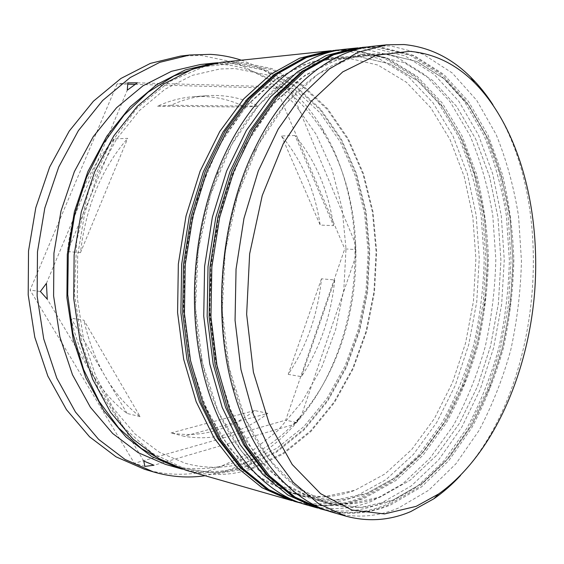 <?xml version="1.0" encoding="UTF-8"?>
<svg xmlns="http://www.w3.org/2000/svg" width="564" height="564" viewBox="0 0 564 564"><rect width="100%" height="100%" fill="white"/><g stroke="black" fill="none" stroke-linecap="round" stroke-linejoin="round"><path stroke-width="0.42" stroke-dasharray="2.82 2.11" d="M492.88 104.685C558.275 204.979 542.293 388.053 460.513 475.494M385.367 53.763L416.93 61.532L445.13 79.432L469.029 105.743L488.022 138.709L501.756 176.638L510.075 217.937L512.93 261.139L510.357 304.863L502.468 347.762L489.425 388.476L471.476 425.601L448.986 457.651L422.499 483.052L392.777 500.169C372.571 508.383 351.873 509.687 330.687 504.096C290.509 493.31 252.284 451.249 233.997 387.235C212.536 315.354 220.905 219.438 254.505 152.358C283.607 92.482 328.544 57.683 369.977 54.024L385.367 53.763L351.795 57.606L317.997 74.053L286.138 103.282L258.58 144.363L237.62 195.095L225.142 252.108L222.258 311.18L229.139 367.827L244.966 417.952L268.161 458.377L296.657 487.113L328.255 503.377L360.882 507.41L392.777 500.169L422.499 483.052L448.986 457.651L471.476 425.601C484.356 401.519 494.691 375.575 502.468 347.762C508.721 319.323 512.211 290.446 512.93 261.139L510.075 217.937C505.541 189.772 498.195 163.363 488.022 138.709L469.029 105.743L445.13 79.432L416.93 61.532L385.367 53.763M332.929 512.436C355.242 518.45 377.006 517.026 398.205 508.164L428.753 490.222L455.931 463.798L478.97 430.579C492.161 405.678 502.736 378.881 510.702 350.195C517.11 320.867 520.692 291.102 521.453 260.899L518.584 216.35C513.987 187.297 506.5 160.021 496.13 134.521L476.721 100.357L452.243 72.982L423.296 54.236L390.81 45.924L373.629 46.192M358.281 56.435L390.055 63.951L418.509 81.406L442.684 107.132L461.951 139.421L475.931 176.602L484.448 217.119L487.451 259.525L484.969 302.431L477.102 344.505L464.017 384.401L445.983 420.737L423.36 452.046L396.704 476.77L366.804 493.331C346.493 501.227 325.689 502.355 304.412 496.722C259.144 484.829 216.632 433.483 201.545 358.866C189.215 300.182 195.313 230.338 217.626 174.678C245.418 103.797 296.178 60.595 342.82 56.731L358.281 56.435L324.568 60.277L290.707 76.429L258.862 105.017L231.381 145.117L210.548 194.587L198.204 250.162L195.447 307.747L202.434 363.019L218.353 412.002L241.639 451.609L270.241 479.872L301.966 496.003L334.748 500.19L366.804 493.331L396.704 476.77L423.36 452.046L445.983 420.737C458.934 397.183 469.304 371.768 477.102 344.505C483.348 316.608 486.802 288.282 487.451 259.525L484.448 217.119C479.795 189.483 472.294 163.588 461.951 139.421L442.684 107.132L418.509 81.406L390.055 63.951L358.281 56.435M306.414 504.829C328.833 510.878 350.709 509.652 372.036 501.135L402.774 483.778L430.128 458.053L453.308 425.616C466.576 401.258 477.2 375.011 485.181 346.888C491.582 318.124 495.129 288.923 495.819 259.285L492.795 215.568C488.064 187.058 480.422 160.303 469.868 135.318L450.171 101.858L425.404 75.097L396.182 56.823L363.47 48.779L346.197 49.096M292.617 93.892L287.182 87.406L284.496 87.046L292.617 93.892L355.595 243.972L355.433 249.542L344.766 248.879L285.715 420.152L134.38 463.305L30.054 290.115L117.093 83.888L127.753 84.177M355.595 243.972L355.835 256.035L355.433 249.542M293.788 424.488L296.304 422.457L301.211 416.119L293.788 424.488L153.972 465.229M200.347 64.529L217.725 64.021C261.752 66.129 300.168 94.054 324.321 134.07C374.771 216.372 363.54 345.027 299.59 417.346C280.188 439.582 257.508 454.944 231.564 463.411C209.977 470.186 187.939 470.503 165.442 464.355M241.364 60.193C275.161 72.255 302.071 94.921 322.1 128.197C374.595 214.123 362.976 347.212 296.382 422.746C276.156 445.969 252.453 462.099 225.262 471.116L205.084 475.734M372.578 55.025L404.24 62.675L432.567 80.363L456.6 106.399L475.727 139.047L489.58 176.624L497.991 217.556L500.917 260.378L498.386 303.714L490.511 346.226L477.447 386.559L459.456 423.31L436.903 455.007L410.331 480.091L380.517 496.94C360.262 505.006 339.514 506.225 318.272 500.613L291.743 488.819L266.983 468.508L245.248 439.941L227.786 403.873L215.695 361.679L209.836 315.234L210.675 266.864L218.226 219.079L232.044 174.361L251.262 134.895L274.717 102.401L301.07 78.029L328.974 62.322L357.153 55.3L372.578 55.025L404.24 62.675L432.567 80.363L456.6 106.399L475.727 139.047L489.58 176.624L497.991 217.556L500.917 260.378L498.386 303.714L490.511 346.226L477.447 386.559L459.456 423.31L436.903 455.007L410.331 480.091L380.517 496.94L348.545 504.004L315.84 499.894L284.171 483.693L255.626 455.176L232.382 415.139L216.506 365.55L209.575 309.558L212.395 251.184L224.817 194.855L245.714 144.715L273.244 104.1L305.103 75.174L338.936 58.867L372.578 55.025M357.914 47.891L372.444 47.841L405.086 55.97L434.231 74.406L458.906 101.365L478.505 135.057L492.682 173.74L501.283 215.822L504.258 259.814L501.657 304.313L493.578 347.974L480.197 389.428L461.754 427.251L438.616 459.942L411.311 485.9L380.637 503.448C360.22 511.71 339.253 513.247 317.743 508.037M346.049 57.641L377.901 65.043L406.468 82.295L430.755 107.759L450.128 139.745L464.214 176.588L472.822 216.752L475.889 258.784L473.443 301.324L465.589 343.025L452.49 382.554L434.414 418.53L411.741 449.501L385.029 473.929L355.059 490.243C334.699 497.991 313.859 499.041 292.547 493.394L265.919 481.67L241.082 461.655L219.283 433.61L201.757 398.311L189.596 357.068L183.66 311.744L184.4 264.572L191.845 217.986L205.55 174.375L224.669 135.868L248.047 104.136L274.379 80.292L302.304 64.881L330.56 57.951L346.049 57.641L377.901 65.043L406.468 82.295L430.755 107.759L450.128 139.745L464.214 176.588L472.822 216.752L475.889 258.784L473.443 301.324L465.589 343.025L452.49 382.554L434.414 418.53L411.741 449.501L385.029 473.929L355.059 490.243L322.939 496.926L290.093 492.675L258.326 476.608L229.689 448.556L206.375 409.33L190.421 360.854L183.392 306.203L186.092 249.288L198.373 194.361L219.142 145.456L246.574 105.792L278.404 77.494L312.287 61.483L346.049 57.641M331.181 50.718L345.901 50.619L378.74 58.48L408.117 76.457L433.06 102.824L452.927 135.825L467.344 173.761L476.136 215.06L479.259 258.241L476.742 301.916L468.691 344.752L455.275 385.381L436.748 422.415L413.482 454.351L386.03 479.626L355.193 496.616C334.628 504.576 313.535 505.915 291.905 500.628M221.405 62.301L238.805 61.814L272.024 68.653L302.022 84.804L327.712 108.774L348.383 138.977L363.569 173.853L373.037 211.923L376.674 251.77L374.496 292.074L366.593 331.526L353.156 368.821L334.452 402.625L310.905 431.531L283.135 454.112L251.981 468.895C230.387 475.91 208.327 476.347 185.796 470.193M217.852 62.731L231.684 62.562L264.911 69.33L294.923 85.368L320.648 109.176L341.361 139.188L356.589 173.86L366.085 211.712L369.758 251.34L367.601 291.412L359.712 330.638L346.275 367.707L327.571 401.293L304.024 430.001L276.24 452.399L245.093 467.048C224.655 473.605 203.745 474.303 182.376 469.156M180.48 56.083L201.073 55.441L235.935 62.569L267.414 79.129L294.387 103.579L316.101 134.302L332.09 169.722L342.087 208.327L346.007 248.717L343.843 289.536L335.7 329.482L321.748 367.242L302.283 401.462L277.735 430.734L248.717 453.597L216.111 468.585C192.74 475.931 168.84 476.15 144.412 469.234M267.844 413.363L254.667 410.529C242.33 420.018 229.019 426.779 214.736 430.818C200.424 434.809 185.852 435.521 171.04 432.962L184.153 436.296L267.844 413.363C255.499 422.993 242.189 429.874 227.898 434.005C213.573 438.08 198.993 438.848 184.153 436.296M295.014 135.515L281.549 135.98C302.057 160.493 314.938 190.195 320.19 225.078L333.507 225.656L295.014 135.515C315.473 160.331 328.304 190.378 333.507 225.656M170.962 105.271L157.539 106.194C169.433 100.759 181.404 97.593 193.452 96.691C211.747 95.499 228.928 98.94 244.995 107.026L258.502 106.187L170.962 105.271C182.884 99.772 194.876 96.571 206.946 95.676C225.262 94.484 242.449 97.981 258.502 106.187M80.49 252.637L67.468 251.544C72.707 206.191 88.351 168.636 114.4 138.871L127.69 138.37L80.49 252.637C85.791 206.628 101.527 168.544 127.69 138.37M140.119 416.634L127.069 413.426C99.44 392.424 80.722 360.678 70.923 318.188L83.895 320.218L140.119 416.634C112.44 395.434 93.702 363.294 83.895 320.218M281.549 135.98L320.19 225.078M157.539 106.194L244.995 107.026M67.468 251.544L114.4 138.871M127.069 413.426L70.923 318.188M254.667 410.529L171.04 432.962M135.099 84.381L276.282 88.245L344.766 248.879M287.182 87.406L276.282 88.245M137.383 82.823L284.496 87.046M127.838 82.866L117.093 83.888M46.403 283.396L127.274 90.184M40.382 291.475L30.054 290.115M143.771 461.063L47.256 299.146M144.87 466.4L134.38 463.305M296.304 422.457L285.715 420.152M355.835 256.035L301.211 416.119M334.734 279.977C331.103 315.903 319.992 348.136 301.409 376.667L334.734 279.977L321.48 278.792C317.884 314.317 306.802 346.169 288.218 374.341L301.409 376.667M321.48 278.792L288.218 374.341M362.511 47.369L379.727 47.08L412.305 55.279L441.372 73.842L465.97 100.963L485.498 134.845L499.605 173.733L508.15 216.033L511.083 260.244L508.453 304.969L500.374 348.855L487.007 390.528L468.585 428.569L445.482 461.472L418.234 487.613L387.602 505.316C366.346 514.037 344.541 515.383 322.178 509.348M320.401 508.841C342.771 514.876 364.591 513.543 385.854 504.851L416.493 487.183L443.762 461.084L466.872 428.238C480.098 403.591 490.694 377.055 498.668 348.637C505.076 319.577 508.643 290.072 509.37 260.138L506.423 215.984C501.763 187.185 494.205 160.155 483.743 134.895L464.2 101.069L439.582 73.983L410.493 55.455L377.901 47.27L360.671 47.566M335.573 50.224L352.867 49.886L385.656 57.824L414.977 75.914L439.849 102.444L459.646 135.621L474.007 173.761L482.749 215.258L485.837 258.65L483.292 302.551L475.24 345.598L461.831 386.446L443.318 423.684L420.088 455.818L392.671 481.275L361.876 498.407C340.501 506.789 318.589 507.945 296.142 501.875M294.443 501.389C316.897 507.459 338.816 506.317 360.199 497.956L391.007 480.859L418.432 455.451L441.668 423.367C454.965 399.249 465.61 373.255 473.598 345.387C479.999 316.883 483.524 287.936 484.187 258.552L481.092 215.208C476.305 186.945 468.592 160.437 457.961 135.677L438.15 102.535L413.257 76.055L383.922 57.986L351.118 50.069L333.817 50.407M200.551 66.467C211.07 64.063 221.462 63.112 231.719 63.619L264.777 70.324L294.655 86.25L320.267 109.931L340.889 139.787L356.053 174.29L365.521 211.965L369.173 251.417L367.03 291.313L359.176 330.363L345.795 367.27L327.169 400.694L303.721 429.253L276.064 451.531L245.058 466.075C219.036 474.43 192.677 473.231 165.978 462.48M238.84 62.879L204.055 66.63L169.404 81.667L137.094 108.034L109.465 144.835L88.745 190.103L76.718 240.891L74.42 293.576L81.97 344.308L98.552 389.534L122.614 426.412L152.111 453.111L184.858 468.79L218.747 473.485L251.953 467.923L282.952 453.23L310.602 430.783L334.05 402.019L352.676 368.384L366.064 331.258L373.932 291.976L376.096 251.854L372.466 212.177L363.04 174.29L347.91 139.576L327.332 109.536L301.747 85.7L271.897 69.654L238.84 62.879M327.649 510.758C349.37 515.348 370.344 513.416 390.577 504.963L421.484 486.929L448.761 460.647L471.779 427.766C484.92 403.14 495.439 376.66 503.342 348.305C509.68 319.33 513.184 289.917 513.867 260.082C512.909 230.394 509.045 201.701 502.277 174.008L488.121 135.311L468.522 101.534L443.72 74.356L414.152 55.554L380.665 47.087L368.137 46.932M301.359 503.229C323.144 507.945 344.223 506.239 364.598 498.118L395.681 480.676L423.134 455.092L446.3 422.958C459.526 398.861 470.094 372.91 478.011 345.105C484.356 316.672 487.832 287.802 488.438 258.509C487.402 229.358 483.418 201.193 476.495 174.008L462.092 136.044L442.211 102.944L417.127 76.359L387.327 58.05L353.713 49.893L340.945 49.794M246.842 462.233L276.797 448.324L303.749 426.715L326.746 398.783L345.069 365.951L358.26 329.616L366.015 291.13L368.137 251.791L364.534 212.917L355.221 175.848L340.318 141.994L320.148 112.856L295.268 89.965L266.539 74.786L235.033 68.554L219.875 68.984L192.324 75.343L165.076 89.197L139.35 110.622L116.515 139.174L97.91 173.874L84.692 213.199L77.677 255.252L77.296 297.891L83.507 338.915L95.817 376.308L113.357 408.392L134.979 433.949L159.415 452.314L185.443 463.347C206.227 468.931 226.693 468.557 246.842 462.233M324.321 134.07L322.1 128.197M299.59 417.346L298.3 419.517M297.327 421.153L296.382 422.746M193.452 96.691L206.946 95.676M342.82 56.731L330.56 57.951M304.412 496.722L292.547 493.394M369.977 54.024L357.153 55.3M330.687 504.096L318.272 500.613M201.545 358.866L200.974 362.645M217.626 174.678L217.718 170.857M233.997 387.235L233.926 392.107M254.505 152.358L255.273 147.549"/><path stroke-width="0.85" d="M416.197 506.338L438.595 493.986C491.9 456.17 527.072 376.808 534.397 295.127C541.341 213.411 520.445 129.156 474.507 82.682C455.79 64.028 434.238 53.58 409.845 51.345L376.442 55.187L342.736 71.903L310.891 101.71L283.29 143.672L262.239 195.56L249.641 253.878L246.644 314.296L253.412 372.191L269.134 423.352L292.215 464.51L320.585 493.669L352.035 510.046L384.493 513.931L416.197 506.338M460.513 475.494C452.173 484.462 443.304 492.217 433.899 498.759L410.811 511.548C389.675 520.579 367.982 522.102 345.725 516.109L318.639 503.758L293.343 482.417L271.129 452.307L253.285 414.223L240.969 369.575L235.061 320.373L236.055 269.084L243.965 218.395L258.305 170.955L278.179 129.121L302.353 94.703L329.447 68.9L358.048 52.269L386.869 44.796L404 44.542C429.204 47.023 451.44 57.902 470.707 77.162C478.836 85.234 486.224 94.407 492.88 104.685M205.084 475.734C187.988 478.23 170.793 476.968 153.507 471.941L125.088 459.484L98.651 439.405L75.463 412.023L56.781 378.106L43.724 338.901L37.132 296.107L37.485 251.748L44.824 207.996L58.734 166.993L78.389 130.644L102.662 100.477L130.242 77.522L159.76 62.329L189.906 54.983L210.513 54.355C221.137 54.976 231.416 56.922 241.364 60.193M127.753 84.177L135.099 84.381M153.507 471.941L144.412 469.234L116.029 456.819L89.634 436.874L66.489 409.704L47.841 376.082L34.799 337.251L28.2 294.88L28.524 250.966L35.814 207.658L49.653 167.071L69.231 131.088L93.42 101.203L120.929 78.459L150.376 63.387L180.48 56.083L189.906 54.983M182.376 469.156L178.922 468.219L151.568 456.445L126.11 437.149L103.776 410.627L85.791 377.654L73.228 339.443L66.912 297.679L67.299 254.35L74.427 211.606L87.885 171.569L106.878 136.121L130.305 106.751L156.891 84.508L185.309 69.908L214.292 63.055L217.852 62.731M178.922 468.219L165.442 464.355L138.131 452.645L112.715 433.526L90.423 407.307L72.474 374.743L59.925 337.053L53.594 295.881L53.94 253.187L60.997 211.07L74.363 171.618L93.257 136.671L116.579 107.717L143.073 85.756L171.414 71.332L200.347 64.529L214.292 63.055M291.905 500.628L185.796 470.193L158.428 458.391L132.949 439.004L110.6 412.326L92.602 379.135L80.032 340.663L73.722 298.596L74.131 254.949L81.294 211.881L94.794 171.548L113.843 135.832L137.32 106.265L163.948 83.867L192.402 69.189L221.405 62.301L331.181 50.718M289.395 499.937L262.063 487.733L236.563 467.048L214.179 438.129L196.173 401.751L183.681 359.289L177.582 312.618L178.344 264.044L186.007 216.075L200.107 171.167L219.763 131.511L243.803 98.806L270.861 74.201L299.554 58.24L328.586 50.957M317.743 508.037L315.121 507.325L287.88 495.044L262.457 474.056L240.13 444.587L222.188 407.434L209.759 363.97L203.738 316.15L204.605 266.335L212.381 217.126L226.601 171.075L246.369 130.418L270.48 96.938L297.573 71.783L326.253 55.519L355.207 48.144L357.914 47.891M355.207 48.144L346.197 49.096C298.441 53.354 246.397 97.812 217.718 170.857C194.481 228.751 188.122 301.599 200.974 362.645C216.562 439.553 260.117 492.358 306.414 504.829L315.121 507.325M386.869 44.796L373.629 46.192C331.258 50.203 285.257 85.961 255.273 147.549C220.298 217.26 211.556 317.391 233.926 392.107C252.778 457.961 291.891 501.149 332.929 512.436L345.725 516.109M137.383 82.823L127.838 82.866L127.274 90.184L137.383 82.823M46.403 283.396L40.382 291.475L47.256 299.146L46.403 283.396M143.771 461.063L144.87 466.4L153.972 465.229L143.771 461.063M322.178 509.348L294.965 497.053L269.571 475.981L247.272 446.364L229.344 408.999L216.943 365.26L210.943 317.123L211.838 266.969L219.65 217.422L233.898 171.047L253.687 130.122L277.819 96.423L304.92 71.12L333.578 54.764L362.511 47.369L331.738 54.955L303.072 71.283L275.979 96.55L251.847 130.199L232.065 171.054L217.824 217.344L210.027 266.807L209.131 316.876L215.138 364.936L227.546 408.604L245.474 445.92L267.787 475.501L293.188 496.553L320.401 508.841L327.649 510.758M296.142 501.875L268.831 489.651L243.352 468.881L220.975 439.821L202.984 403.239L190.512 360.516L184.428 313.542L185.218 264.643L192.909 216.35L207.044 171.146L226.735 131.222L250.79 98.312L277.862 73.567L306.555 57.528L335.573 50.224L304.8 57.704L276.106 73.722L249.034 98.439L224.98 131.292L205.303 171.146L191.175 216.28L183.49 264.495L182.708 313.309L188.792 360.206L201.27 402.865L219.269 439.391L241.646 468.423L267.132 489.171L294.443 501.389L301.359 503.229M165.978 462.48L141.289 448.422L118.68 427.942L99.13 401.42L83.613 369.582L72.932 333.5L67.715 294.577L68.286 254.434L74.674 214.799L86.56 177.371L103.332 143.693L124.136 115.021L147.98 92.284L173.804 76.034L200.551 66.467M360.671 47.566L330.751 55.194L301.423 71.854L274.005 97.311L249.767 130.947L229.978 171.604L215.779 217.57L208.017 266.631L207.157 316.298L213.178 364.027L225.621 407.504L243.662 444.827L266.257 474.655L292.251 496.144L320.401 508.841M368.137 46.932L362.511 47.369M333.817 50.407L303.904 57.916L274.605 74.222L247.229 99.116L223.069 131.969L203.385 171.653L189.3 216.484L181.65 264.333L180.889 312.78L186.994 359.381L199.508 401.871L217.612 438.411L240.257 467.676L266.286 488.812L294.443 501.389M340.945 49.794L335.573 50.224M474.507 82.682L470.707 77.162M438.595 493.986L433.899 498.759"/></g></svg>
